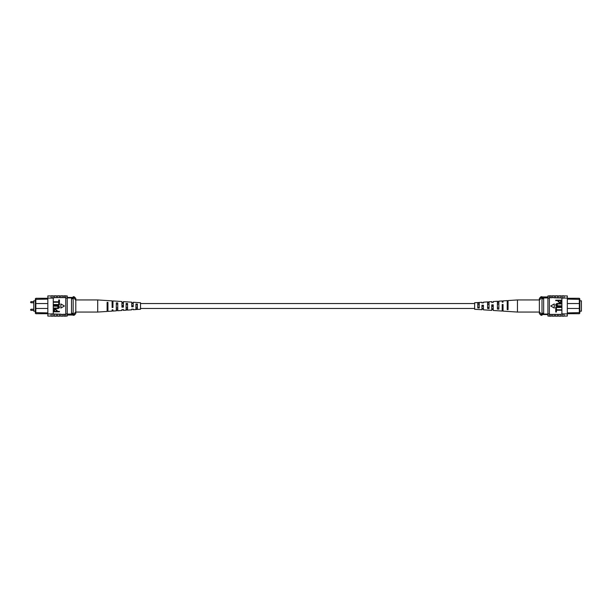 <?xml version="1.0" encoding="UTF-8"?>
<svg xmlns="http://www.w3.org/2000/svg" width="612" height="612" viewBox="0 0 612 612"><rect width="100%" height="100%" fill="white"/><g stroke="black" fill="none" stroke-linecap="round" stroke-linejoin="round"><path stroke-width="0.92" d="M474.637 308.463L140.523 308.463M474.637 303.537L140.523 303.537M35.335 300.821L33.759 300.821L33.759 311.179L35.335 311.179M69.867 297.447L72.331 297.447M47.835 303.537L35.833 303.537L35.833 313.711L35.335 313.145L35.335 298.855L35.833 298.289L47.009 298.274M35.833 298.289L35.833 303.537L35.335 304.026M47.835 299.092L35.335 299.375M47.025 313.711L35.833 313.711M67.236 297.945L73.157 297.945M67.236 297.447L73.157 297.447M67.236 314.055L73.157 314.055M35.335 307.974L35.833 308.463L47.835 308.463M35.335 312.625L47.835 312.908M71.512 314.055L71.512 297.945M71.512 298.763L73.157 298.763L73.157 296.728L74.144 296.728L74.144 298.189L73.157 298.189M74.144 296.728L75.789 298.373L75.789 313.627L74.144 315.272L74.144 313.811L73.157 313.811L73.157 298.763M71.512 313.237L73.157 313.237M74.144 313.811L75.789 311.745M75.789 300.255L74.144 298.189M74.144 315.272L73.157 315.272L73.157 313.811M50.712 316.044L51.117 316.06L50.712 316.044M51.117 295.94L50.712 295.956L51.117 295.94M59.509 316.06L60.986 316.06M50.299 316.06L47.835 316.06L47.835 313.895L60.986 314.201L60.986 316.205L62.791 316.205L62.791 314.384L60.986 314.384M56.22 316.06L57.696 316.06M62.791 316.06L64.275 316.06M62.791 314.384L64.275 314.201L64.275 316.205L65.752 316.205L65.752 313.895L67.236 313.895L67.236 295.94L65.752 295.94M64.275 314.384L65.752 314.384M51.117 314.071L51.117 316.205L52.93 316.205L52.93 314.071M54.407 314.384L54.407 316.205L56.22 316.205L56.22 314.384M57.696 314.384L57.696 316.205L59.509 316.205L59.509 314.384M47.835 313.895L47.835 298.105L53.259 298.105L53.259 313.895M64.275 297.616L64.275 295.795L65.752 295.795L65.752 297.616L54.407 297.616L53.259 298.105M47.835 298.105L47.835 295.94L50.299 295.94M65.752 297.616L65.752 298.105L67.236 298.105M59.509 297.616L59.509 295.795L57.696 295.795L57.696 297.616M56.22 297.616L56.22 295.795L54.407 295.795L54.407 297.616M52.93 298.105L52.93 295.795L51.117 295.795L51.117 298.105M52.93 297.929L51.117 297.929M60.986 297.616L60.986 295.795L62.791 295.795L62.791 297.616M65.752 316.06L67.236 316.06L67.236 313.895M52.93 313.895L51.117 313.895M65.752 313.895L65.752 298.105M59.425 311.347L59.425 311.791L53.672 311.791L53.779 309.771L55.34 309.098L57.107 310.429L57.107 311.347L59.425 311.347M56.434 311.347L56.434 310.406L55.371 309.55L54.346 310.414L54.346 311.347L56.434 311.347M56.985 306.184L53.672 306.184L53.672 305.74L56.985 305.74C58.293 305.549 59.134 306.008 59.502 307.117C59.15 308.234 58.308 308.7 56.985 308.502L53.672 308.502L53.672 308.058L56.985 308.058L58.829 307.147L56.985 306.184M59.425 302.749L59.425 304.99L53.672 304.99L53.672 304.539L58.752 304.539L58.752 302.749L59.425 302.749M59.425 299.987L59.425 302.229L53.672 302.229L53.672 301.777L58.752 301.777L58.752 299.987L59.425 299.987M64.428 306L60.871 303.942L60.871 308.058L64.428 306M135.925 309.496L140.523 309.259L140.523 302.741L133.209 302.267L133.209 306.742L131.748 306.803L131.748 302.167L123.395 301.624L123.395 307.117L121.933 307.17L121.933 301.525L112.952 300.943L112.952 307.507L112.118 307.538L112.118 300.882L97.713 299.941L97.713 312.059L75.789 312.059M126.11 307.607L127.571 307.553M107.108 308.211L107.941 308.18M116.295 307.92L117.756 307.874M135.925 307.278L137.386 307.232M133.209 306.222L133.209 305.778L131.748 305.748L131.748 306.252L133.209 306.222M123.395 306.428L123.395 305.572L121.933 305.541L121.933 306.459L123.395 306.428M112.118 305.334L112.952 305.35M112.118 303.024L112.952 303.039M121.933 303.231L123.395 303.261M131.748 303.437L133.209 303.476M133.209 309.129L131.748 309.205M123.395 309.664L121.933 309.741M97.713 312.059L107.108 311.439L107.108 302.328L107.941 302.382L107.941 311.386L112.118 311.118L112.118 310.284M112.118 302.152L112.952 302.183M121.933 302.519L123.395 302.573M131.748 302.894L133.209 302.948M121.933 309.481L121.933 310.475L117.756 310.743L117.756 302.932L116.295 302.856L116.295 310.842L112.952 311.057L112.952 309.817L112.118 309.848M123.395 309.427L123.395 310.376L126.11 310.2L126.11 303.414L127.571 303.498L127.571 310.1L131.748 309.833L131.748 309.106M133.209 309.052L133.209 309.733L135.925 309.557L135.925 303.988L137.386 304.072L137.386 309.465M107.108 311.156L107.941 311.11M116.295 310.636L117.756 310.552M126.11 310.07L127.571 309.986M112.952 306.65L112.118 306.666M107.108 309.695L107.941 309.664M107.941 303.82L107.108 303.789M116.295 309.404L117.756 309.358M117.756 304.126L116.295 304.08M126.11 309.091L127.571 309.037M127.571 304.447L126.11 304.393M135.925 308.762L137.386 308.716M137.386 304.768L135.925 304.722M579.824 311.179L581.4 311.179L581.4 300.821L579.824 300.821M545.292 314.553L542.829 314.553M567.324 308.463L579.327 308.463L579.327 298.289L579.824 298.855L579.824 313.145L579.327 313.711L568.135 313.711M579.327 313.711L579.327 308.463L579.824 307.974M567.324 312.908L579.824 312.625M568.135 298.289L579.327 298.289M547.924 314.055L542.003 314.055M547.924 314.553L542.003 314.553M547.924 297.945L542.003 297.945M579.824 304.026L579.327 303.537L567.324 303.537M579.824 299.375L567.324 299.092M543.647 297.945L543.647 314.055M543.647 313.237L542.003 313.237L542.003 315.272L541.016 315.272L541.016 313.811L542.003 313.811M541.016 315.272L539.371 313.627L539.371 298.373L541.016 296.728L541.016 298.189L542.003 298.189L542.003 313.237M543.647 298.763L542.003 298.763M541.016 298.189L539.371 300.255M539.371 311.745L541.016 313.811M541.016 296.728L542.003 296.728L542.003 298.189M564.448 295.956L564.034 295.94L564.448 295.956M564.034 316.06L564.448 316.044L564.034 316.06M555.65 295.94L554.174 295.94M564.861 295.94L567.324 295.94L567.324 298.105L554.174 297.799L554.174 295.795L552.361 295.795L552.361 297.616L554.174 297.616M558.94 295.94L557.456 295.94M552.361 295.94L550.884 295.94M552.361 297.616L550.884 297.799L550.884 295.795L549.4 295.795L549.4 298.105L547.924 298.105L547.924 316.06L549.4 316.06M550.884 297.616L549.4 297.616M564.034 297.929L564.034 295.795L562.229 295.795L562.229 297.929M560.745 297.616L560.745 295.795L558.94 295.795L558.94 297.616M557.456 297.616L557.456 295.795L555.65 295.795L555.65 297.616M567.324 298.105L567.324 313.895L561.9 313.895L561.9 298.105M550.884 314.384L550.884 316.205L549.4 316.205L549.4 314.384L560.745 314.384L561.9 313.895M567.324 313.895L567.324 316.06L564.861 316.06M549.4 314.384L549.4 313.895L547.924 313.895M555.65 314.384L555.65 316.205L557.456 316.205L557.456 314.384M558.94 314.384L558.94 316.205L560.745 316.205L560.745 314.384M562.229 313.895L562.229 316.205L564.034 316.205L564.034 313.895M562.229 314.071L564.034 314.071M554.174 314.384L554.174 316.205L552.361 316.205L552.361 314.384M549.4 295.94L547.924 295.94L547.924 298.105M562.229 298.105L564.034 298.105M549.4 298.105L549.4 313.895M555.734 300.653L555.734 300.209L561.487 300.209L561.38 302.229L559.819 302.902L558.052 301.571L558.052 300.653L555.734 300.653M558.725 300.653L558.725 301.594L559.789 302.45L560.814 301.586L560.814 300.653L558.725 300.653M558.175 305.816L561.487 305.816L561.487 306.26L558.175 306.26C556.859 306.451 556.025 305.992 555.658 304.883C556.01 303.766 556.843 303.3 558.175 303.498L561.487 303.498L561.487 303.942L558.175 303.942L556.331 304.853L558.175 305.816M555.734 309.251L555.734 307.01L561.487 307.01L561.487 307.461L556.407 307.461L556.407 309.251L555.734 309.251M555.734 312.013L555.734 309.771L561.487 309.771L561.487 310.223L556.407 310.223L556.407 312.013L555.734 312.013M550.723 306L554.288 308.058L554.288 303.942L550.723 306M479.234 302.504L474.637 302.741L474.637 309.259L481.942 309.733L481.942 305.258L483.411 305.197L483.411 309.833L491.757 310.376L491.757 304.883L493.226 304.83L493.226 310.475L502.2 311.057L502.2 304.493L503.033 304.462L503.033 311.118L517.446 312.059L517.446 299.941L539.371 299.941M489.049 304.393L487.58 304.447M508.052 303.789L507.21 303.82M498.864 304.08L497.395 304.126M479.234 304.722L477.773 304.768M481.942 305.778L481.942 306.222L483.411 306.252L483.411 305.748L481.942 305.778M491.757 305.572L491.757 306.428L493.226 306.459L493.226 305.541L491.757 305.572M503.033 306.666L502.2 306.65M503.033 308.976L502.2 308.961M493.226 308.769L491.757 308.739M483.411 308.563L481.942 308.524M481.942 302.871L483.411 302.795M491.757 302.336L493.226 302.259M517.446 299.941L508.052 300.561L508.052 309.672L507.21 309.618L507.21 300.614L503.033 300.882L503.033 301.716M503.033 309.848L502.2 309.817M493.226 309.481L491.757 309.427M483.411 309.106L481.942 309.052M493.226 302.519L493.226 301.525L497.395 301.257L497.395 309.068L498.864 309.144L498.864 301.158L502.2 300.943L502.2 302.183L503.033 302.152M491.757 302.573L491.757 301.624L489.049 301.8L489.049 308.586L487.58 308.502L487.58 301.9L483.411 302.167L483.411 302.894M481.942 302.948L481.942 302.267L479.234 302.443L479.234 308.012L477.773 307.928L477.773 302.535M508.052 300.844L507.21 300.89M498.864 301.364L497.395 301.448M489.049 301.93L487.58 302.014M502.2 305.35L503.033 305.334M508.052 302.305L507.21 302.336M507.21 308.18L508.052 308.211M498.864 302.596L497.395 302.642M497.395 307.874L498.864 307.92M489.049 302.909L487.58 302.963M487.58 307.553L489.049 307.607M479.234 303.238L477.773 303.284M477.773 307.232L479.234 307.278M33.759 301.639L31.021 301.639L31.021 302.764L30.6 302.343M33.759 309.236L31.021 309.236L31.021 310.361L30.6 309.94M31.021 302.764L33.759 302.764M31.021 310.361L33.759 310.361M31.021 309.236L30.6 309.657M31.021 301.639L30.6 302.06M67.236 315.042L73.157 315.042M52.93 295.94L54.407 295.94M52.93 316.06L54.407 316.06M62.791 295.94L64.275 295.94M56.22 295.94L57.696 295.94M59.509 295.94L60.986 295.94M97.713 299.941L75.789 299.941M547.924 296.958L542.003 296.958M562.229 316.06L560.745 316.06M562.229 295.94L560.745 295.94M552.361 316.06L550.884 316.06M558.94 316.06L557.456 316.06M555.65 316.06L554.174 316.06M517.446 312.059L539.371 312.059"/></g></svg>
